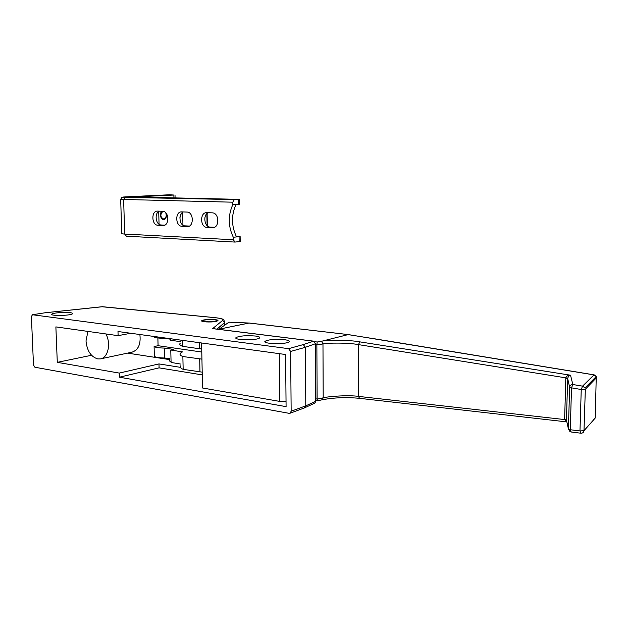 <?xml version="1.0" encoding="UTF-8"?>
<svg xmlns="http://www.w3.org/2000/svg" width="628" height="628" viewBox="0 0 628 628"><rect width="100%" height="100%" fill="white"/><g stroke="black" fill="none" stroke-linecap="round" stroke-linejoin="round"><path stroke-width="0.94" d="M202.2 372.145L183.156 369.35C180.448 368.22 179.679 367.011 180.848 365.716M180.809 364.091L171.083 362.435L170.777 350.024L173.634 349.404L164.536 348.077C159.088 347.975 155.611 347.472 154.096 346.554L158.075 345.714L201.784 352.033M171.059 361.32L169.678 361.108L169.623 358.737L164.787 357.999C159.347 357.889 155.87 357.356 154.362 356.39L154.096 346.554M201.933 359.137L182.866 356.523C180.15 355.464 179.38 354.325 180.558 353.109L182.489 351.892L170.777 350.024M158.075 345.714L157.871 337.958M227.116 323.467L229.259 322.188M218.466 329.308L248.924 323.043L348.556 334.622M371.65 338.311L594.025 374.845L582.548 386.149L572.822 384.517L570.538 375.206L359.836 341.868C349.443 339.85 327.227 339.96 321.976 341.169L317.187 342.001L314.73 341.695M218.489 329.308L249.19 323.028L348.297 334.591L593.884 374.877L596.255 376.533L594.237 374.885M582.729 432.81L584.04 430.651L595.234 418.02L596.255 376.533L585.029 387.892L582.548 386.149L581.245 389.517L585.335 389.266L583.985 430.706L579.974 430.934L580.9 433.21C582.651 433.249 583.679 432.409 583.985 430.706L585.335 389.266L596.545 377.624M593.146 420.375L595.242 417.777M580.719 433.187L571.221 432.009L570.279 429.74L568.411 428.987L569.635 387.217L571.511 387.853L572.822 384.517C570.946 384.572 569.879 385.466 569.635 387.217L567.665 378.535C568.207 376.494 569.164 375.387 570.538 375.206C568.214 375.034 566.644 375.913 565.82 377.852L358.455 344.615C348.477 342.629 327.635 342.786 322.973 343.948L321.52 341.255M566.841 421.796L564.627 419.567L566.464 420.093L568.411 428.987L569.934 431.546L571.017 431.978M317.187 342.001L316.865 344.827L322.973 343.948L323.192 397.854C329.292 396.182 349.451 395.004 358.423 396.386L564.627 419.567L565.82 377.852L567.665 378.535M565.812 378.032L567.657 378.629L566.464 420.093L564.627 419.386M371.226 338.296L348.14 334.606L321.976 341.169M316.865 344.827L317.132 399.118L323.192 397.854L322.125 399.8C333.955 397.563 346.436 397.069 359.569 398.34L566.864 421.906M317.478 400.766L317.132 399.118M182.866 356.523L183.156 369.35M180.322 343.116C179.145 344.27 179.914 345.345 182.63 346.35L182.497 340.368M199.696 359.051L199.963 372.051M199.359 342.684L199.484 348.744L182.63 346.35M201.721 348.83L199.484 348.744M180.291 341.663L170.541 340.195L170.502 338.72M170.518 339.199L164.293 338.343C158.837 338.257 155.352 337.778 153.836 336.906L153.829 336.435M164.536 348.077L164.787 357.999M164.277 337.864L164.293 338.343M182.944 225.177L182.646 211.911M180.024 216.778L180.793 214.47M162.95 211.298C159.983 214.509 160.211 217.084 163.633 219.015L163.657 219.015C166.035 218.073 166.742 216.008 165.768 212.806M255.408 336.027C259.301 336.569 260.589 337.291 259.278 338.194C255.659 340.627 233.333 340.078 235.971 337.636C239.558 335.854 246.035 335.313 255.408 336.027M284.594 339.709C288.817 340.298 290.214 341.083 288.786 342.056C284.955 344.576 262.214 343.838 265.008 341.31C268.58 339.497 275.111 338.963 284.594 339.709M70.14 312.658C72.346 312.956 73.091 313.364 72.369 313.882C70.038 315.719 50.028 316.049 51.779 314.212C52.25 312.925 64.7 311.881 70.14 312.658M127.594 353.117L169.646 359.624M180.409 367.341L158.978 363.918L119.296 373.079L57.289 362.348L91.531 355.275M57.289 362.348L55.876 326.898L118.111 335.666L130.695 333.256M313.694 341.169L303.245 344.599L305.412 347.284L290.646 351.452L291.149 411.23L290.128 413.208L289.155 413.334L34.885 367.231L33.488 364.986L31.4 316.606L32.444 314.746L45.216 312.752M315.688 400.774L314.856 403.082L314.22 403.372M304.376 407.941L305.797 405.853L315.696 401.3L315.397 343.752L305.412 347.284L305.797 405.853L291.149 411.23M290.646 351.452L288.59 348.666L32.444 314.746M119.296 373.079L119.422 377.192L286.085 406.638L285.607 354.522L117.986 331.513L118.111 335.666M201.604 342.99L202.522 387.994L279.743 401.402L286.038 401.661M119.422 377.192L159.088 367.859L202.255 374.9M158.978 363.918L159.088 367.859M100.739 358.816L132.006 352.182C138.341 350.063 140.962 344.175 139.879 334.52M87.928 331.419L86.005 340.933C87.002 350.824 90.919 356.814 97.74 358.91L100.37 358.886C108.024 357.929 111.274 343.563 105.889 333.947M215.577 317.69L215.231 317.69C221.252 318.333 223.686 319.267 222.532 320.508L212.625 328.625L213.394 328.672M315.366 343.343L313.38 341.122L212.939 328.617M304.965 407.658L314.856 403.082L315.892 401.166L315.601 343.657L313.199 341.145L212.625 328.625M215.891 321.434L217.759 320.806C220.13 319.173 203.456 319 201.824 320.641C199.892 321.874 210.906 322.509 215.891 321.434M215.074 321.34L216.699 320.79C218.756 319.377 204.304 319.228 202.891 320.649C201.219 321.717 210.757 322.266 215.074 321.34M32.632 314.746L45.295 312.736M101.885 306.747L215.231 317.69M236.081 236.042L240.124 236.505L239.087 236.67L239.166 241.623L234.982 242.07L233.341 239.755L233.302 237.258C228.105 226.268 227.933 215.42 232.784 204.712L232.745 202.192L234.33 199.586L238.522 199.343L238.601 204.343L239.637 204.147M239.087 236.67L233.302 237.258M239.166 241.623L240.194 241.27M138.757 197.082L238.522 199.343M138.749 196.745L173.877 195.041L173.94 197.789M125.396 196.886L169.67 194.766L173.877 195.041M232.784 204.712L238.601 204.343M236.026 204.508C231.175 215.176 231.339 225.978 236.528 236.929M208.41 212.727C202.656 214.58 204.273 227.132 210.262 227.101L214.407 227.281M159.386 211.173C154.088 212.963 155.673 225.036 161.2 224.981L164.709 225.13M183.407 211.934C177.881 213.756 179.49 226.064 185.236 226.017L189.052 226.182M207.052 227.391L207.005 227.383C200.026 227.344 199.767 212.115 206.769 212.672L212.515 212.861C219.517 213.112 219.541 228.317 212.554 227.626L207.052 227.391L210.317 227.101M157.934 225.248L157.887 225.248C151.458 225.232 151.105 210.584 157.565 211.11L162.84 211.283C169.309 211.471 169.466 226.119 163.005 225.468L157.934 225.248L161.239 224.981M181.994 226.3L181.947 226.292C175.251 226.268 174.945 211.33 181.673 211.879L187.175 212.06C193.903 212.272 193.997 227.195 187.277 226.527L181.994 226.3L185.284 226.025M181.194 213.795L179.914 217.657M166.553 213.81L166.561 216.22L165.682 218.34C162.487 222.924 157.981 214.446 161.946 211.251M249.426 323.059L228.937 322.195L218.834 329.347M227.132 323.451L229.063 322.18L249.3 323.043M579.974 430.934L581.245 389.517L571.511 387.853L570.279 429.74L579.974 430.934M359.836 341.868L358.455 344.615L358.423 396.386L359.569 398.34M582.988 431.012L584.071 429.795M316.865 344.905L315.609 344.748M317.132 399.047L315.884 398.835M206.847 212.672L207.099 225.593M159.049 224.204L158.711 211.149M189.318 226.056L184.239 225.837M224.73 325.131L224.691 322.666L217.005 329.119M279.264 353.65L279.743 401.402M224.691 322.666L222.532 320.508M303.245 344.599L288.59 348.666M45.459 312.744L102.545 306.723M234.676 242.055L126.393 236.191L124.674 234.056C122.068 233.914 121.086 233.702 121.73 233.42L120.694 199.547M233.341 239.755L124.674 234.056L123.638 199.712L125.239 197.325C121.801 197.231 121.903 197.082 125.553 196.878M124.313 197.773L124.619 197.31M234.268 199.594L125.176 197.333C119.917 197.553 122.798 195.975 120.686 199.39L232.745 202.192M234.33 199.586L125.239 197.325M187.277 226.527L188.267 226.441M163.005 225.468L163.908 225.397M212.554 227.626L213.638 227.532M317.258 400.829L322.125 399.8M317.195 400.813L315.892 400.593M207.107 212.68L207.366 225.837M236.725 338.68L235.971 337.636M265.809 342.441L265.008 341.31M52.226 314.785L51.779 314.212M290.128 413.208L304.706 407.815M45.326 312.736L102.325 306.7L215.373 317.674C225.397 319.15 222.516 319.44 223.937 320.194L224.683 322.556L216.88 329.111M201.831 321.128L201.824 320.641M216.707 321.246L216.699 320.79M202.907 321.528L202.899 321.073M240.202 241.442L240.124 236.505M239.637 204.241L239.566 199.257M175.071 197.812L175.008 194.955M181.947 226.292L185.236 226.017M157.887 225.248L161.2 224.981M207.005 227.383L210.262 227.101"/></g></svg>
